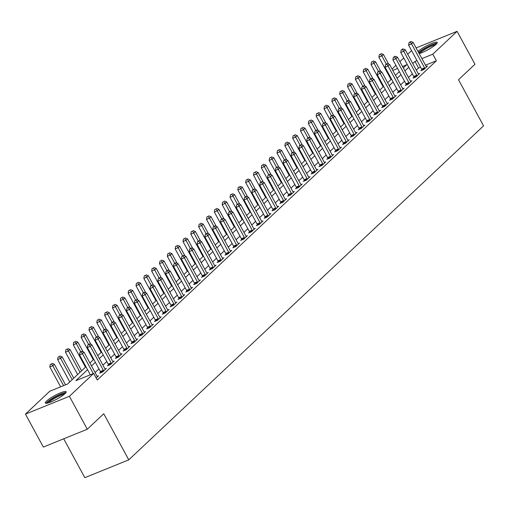 <?xml version="1.0" encoding="UTF-8"?>
<svg xmlns="http://www.w3.org/2000/svg" width="509" height="509" viewBox="0 0 509 509"><rect width="100%" height="100%" fill="white"/><g stroke="black" fill="none" stroke-linecap="round" stroke-linejoin="round"><path stroke-width="0.76" d="M417.997 51.39A11.872 2.042 151.5 0 1 429.291 44.499A11.872 2.042 151.5 0 1 437.231 42.393A11.872 2.042 151.5 0 1 436.067 44.296A11.872 2.042 151.5 0 1 419.206 53.617M65.006 393.629A11.872 2.042 151.5 0 1 53.693 400.723A11.872 2.042 151.5 0 1 45.301 403.052A11.872 2.042 151.5 0 1 46.465 401.143A11.872 2.042 151.5 0 1 57.778 394.049A11.872 2.042 151.5 0 1 66.17 391.72A11.872 2.042 151.5 0 1 65.006 393.629M63.708 438.79L84.825 477.677L128.783 459.85L483.55 125.857L458.514 79.748L474.967 64.255L457.082 31.323L432.796 54.189L421.91 58.599M128.783 459.85L103.747 413.734L87.293 429.227L43.335 447.055L25.45 414.122L49.736 391.256L67.557 384.028L85.945 366.722M392.038 69.001L395.907 65.356M399.877 61.627L403.745 57.981M407.709 54.247L411.577 50.607M87.542 369.668L75.879 380.649L93.701 373.421L97.276 380.013L436.372 60.775L425.486 65.19M420.58 67.182L418.551 68.002L416.317 70.102M412.354 73.837L408.485 77.483M404.515 81.211L400.647 84.857M396.683 88.591L392.814 92.231M388.851 95.966L384.976 99.611M381.012 103.34L377.144 106.985M373.18 110.72L369.311 114.36M365.341 118.094L361.473 121.734M357.509 125.468L353.64 129.114M349.67 132.849L345.802 136.488M341.838 140.223L337.97 143.862M334.006 147.597L330.131 151.243M326.167 154.971L322.299 158.617M318.335 162.352L314.467 165.991M310.496 169.726L306.628 173.372M302.664 177.1L298.796 180.746M294.826 184.481L290.957 188.12M286.993 191.855L283.125 195.501M279.161 199.229L275.286 202.875M271.322 206.609L267.454 210.249M263.49 213.984L259.622 217.623M255.652 221.358L251.783 225.003M247.819 228.738L243.951 232.378M239.981 236.112L236.112 239.752M232.149 243.487L228.28 247.132M224.316 250.861L220.442 254.506M216.478 258.241L212.609 261.88M208.645 265.615L204.777 269.261M200.807 272.989L196.938 276.635M192.975 280.37L189.106 284.009M185.136 287.744L181.268 291.39M177.304 295.118L173.435 298.764M169.472 302.499L165.597 306.138M161.633 309.873L157.765 313.512M153.801 317.247L149.932 320.893M145.962 324.621L142.094 328.267M138.13 332.002L134.261 335.641M130.291 339.376L126.423 343.021M122.459 346.75L118.591 350.396M114.627 354.13L110.752 357.77M106.788 361.505L102.92 365.15M98.956 368.879L95.088 372.524M96.188 378.009L98.53 375.807L97.174 376.355M100.648 372.219L99.63 373.18L102.602 371.971L106.362 368.433L105.013 368.98M108.487 364.845L107.463 365.799L110.434 364.597L114.194 361.059L112.845 361.606M116.319 357.464L115.301 358.425L118.273 357.223L122.033 353.679L120.678 354.226M124.158 350.09L123.133 351.051L126.105 349.848L129.865 346.305L128.516 346.852M131.99 342.716L130.972 343.677L133.943 342.468L137.704 338.93L136.348 339.478M139.822 335.336L138.804 336.296L141.776 335.094L145.536 331.55L144.187 332.103M147.661 327.961L146.643 328.922L149.608 327.72L153.368 324.176L152.019 324.723M155.493 320.587L154.475 321.548L157.446 320.339L161.207 316.802L159.858 317.349M163.332 313.207L162.307 314.168L165.279 312.965L169.039 309.427L167.69 309.975M171.164 305.833L170.146 306.793L173.117 305.591L176.877 302.047L175.522 302.594M179.003 298.459L177.978 299.419L180.949 298.21L184.71 294.673L183.361 295.22M186.835 291.084L185.817 292.039L188.788 290.836L192.548 287.299L191.193 287.846M194.667 283.704L193.649 284.665L196.62 283.462L200.381 279.918L199.032 280.465M202.506 276.33L201.488 277.29L204.453 276.082L208.213 272.544L206.864 273.091M210.338 268.956L209.32 269.916L212.291 268.707L216.051 265.17L214.703 265.717M218.176 261.575L217.152 262.536L220.123 261.333L223.884 257.789L222.535 258.343M226.009 254.201L224.991 255.162L227.962 253.959L231.722 250.415L230.367 250.962M233.841 246.827L232.823 247.788L235.794 246.579L239.554 243.041L238.206 243.588M241.68 239.446L240.662 240.407L243.633 239.205L247.393 235.661L246.038 236.214M249.512 232.072L248.494 233.033L251.465 231.83L255.225 228.286L253.876 228.834M257.35 224.698L256.332 225.659L259.297 224.45L263.058 220.912L261.709 221.46M265.183 217.318L264.165 218.278L267.136 217.076L270.896 213.538L269.547 214.085M273.021 209.943L271.997 210.904L274.968 209.702L278.728 206.158L277.38 206.705M280.853 202.569L279.835 203.53L282.807 202.321L286.567 198.784L285.212 199.331M288.686 195.195L287.668 196.15L290.639 194.947L294.399 191.409L293.05 191.957M296.524 187.815L295.506 188.775L298.471 187.573L302.238 184.029L300.883 184.576M304.357 180.441L303.339 181.401L306.31 180.192L310.07 176.655L308.721 177.202M312.195 173.066L311.171 174.027L314.142 172.818L317.902 169.281L316.553 169.828M320.027 165.686L319.009 166.647L321.981 165.444L325.741 161.9L324.386 162.454M327.866 158.312L326.842 159.272L329.813 158.07L333.573 154.526L332.224 155.073M335.698 150.938L334.68 151.898L337.652 150.689L341.412 147.152L340.057 147.699M343.53 143.557L342.512 144.518L345.484 143.315L349.244 139.771L347.895 140.325M351.369 136.183L350.351 137.144L353.316 135.941L357.083 132.397L355.727 132.944M359.201 128.809L358.183 129.77L361.155 128.561L364.915 125.023L363.566 125.57M367.04 121.435L366.016 122.389L368.987 121.187L372.747 117.649L371.398 118.196M374.872 114.054L373.854 115.015L376.825 113.812L380.586 110.268L379.23 110.816M382.711 106.68L381.686 107.641L384.658 106.432L388.418 102.894L387.069 103.442M390.543 99.306L389.525 100.26L392.496 99.058L396.256 95.52L394.901 96.067M398.375 91.925L397.357 92.886L400.329 91.684L404.089 88.14L402.74 88.687M406.214 84.551L405.196 85.512L408.161 84.303L411.927 80.766L410.572 81.313M414.046 77.177L413.028 78.138L415.999 76.929L419.76 73.391L418.411 73.939M421.885 69.797L420.86 70.757L423.832 69.555L427.592 66.011L426.243 66.564M87.293 429.227L69.409 396.288L25.45 414.122M416.12 47.935L457.082 31.323M436.372 60.775L432.796 54.189M93.701 373.421L69.409 396.288M416.998 60.59L414.975 61.417L412.742 63.517M408.778 67.252L404.903 70.891M400.939 74.626L397.071 78.271M393.107 82L389.239 85.646M385.268 89.38L381.4 93.02M377.436 96.755L373.568 100.4M369.604 104.129L365.729 107.774M361.765 111.509L357.897 115.149M353.933 118.883L350.065 122.523M346.095 126.257L342.226 129.903M338.262 133.632L334.394 137.277M330.424 141.012L326.555 144.651M322.591 148.386L318.723 152.032M314.759 155.76L310.884 159.406M306.921 163.141L303.052 166.78M299.088 170.515L295.22 174.161M291.25 177.889L287.381 181.535M283.418 185.27L279.549 188.909M275.579 192.644L271.711 196.283M267.747 200.018L263.878 203.664M259.914 207.398L256.04 211.038M252.076 214.773L248.207 218.412M244.244 222.147L240.375 225.792M236.405 229.521L232.537 233.167M228.573 236.901L224.704 240.541M220.734 244.275L216.866 247.921M212.902 251.65L209.034 255.295M205.07 259.03L201.195 262.669M197.231 266.404L193.363 270.05M189.399 273.778L185.531 277.424M181.56 281.159L177.692 284.798M173.728 288.533L169.86 292.172M165.889 295.907L162.021 299.553M158.057 303.288L154.189 306.927M150.225 310.662L146.35 314.301M142.386 318.036L138.518 321.682M134.554 325.41L130.686 329.056M126.716 332.791L122.847 336.43M118.883 340.165L115.015 343.81M111.045 347.539L107.176 351.185M103.212 354.919L99.344 358.559M95.38 362.293L91.505 365.939M403.306 67.945L406.659 64.789L402.504 66.469M397.593 68.467L392.802 70.407M89.908 362.987L93.777 359.348M97.741 355.613L101.609 351.967M105.579 348.232L109.448 344.593M113.412 340.858L117.28 337.219M121.25 333.484L125.119 329.838M129.082 326.11L132.951 322.464M136.915 318.729L140.789 315.09M144.753 311.355L148.622 307.71M152.585 303.981L156.454 300.335M160.424 296.601L164.292 292.961M168.256 289.227L172.125 285.581M176.089 281.852L179.963 278.207M183.927 274.472L187.796 270.833M191.759 267.098L195.634 263.458M199.598 259.724L203.466 256.078M207.43 252.343L211.299 248.704M215.269 244.969L219.137 241.33M223.101 237.595L226.969 233.949M230.933 230.221L234.808 226.575M238.772 222.84L242.64 219.201M246.604 215.466L250.473 211.82M254.443 208.092L258.311 204.446M262.275 200.711L266.143 197.072M270.114 193.337L273.982 189.692M277.946 185.963L281.814 182.317M285.778 178.583L289.653 174.943M293.617 171.209L297.485 167.569M301.449 163.834L305.317 160.189M309.287 156.454L313.156 152.815M317.12 149.08L320.988 145.44M324.958 141.706L328.827 138.06M332.791 134.331L336.659 130.686M340.623 126.951L344.498 123.312M348.461 119.577L352.33 115.931M356.294 112.203L360.162 108.557M364.132 104.822L368.001 101.183M371.964 97.448L375.833 93.802M379.803 90.074L383.671 86.428M387.635 82.693L391.504 79.054M395.468 75.319L399.342 71.68M418.551 68.002L414.975 61.417M93.293 373.587L82.483 353.679L84.055 352.203L97.073 376.183A1.521 0.821 67.9 0 0 97.384 376.635L97.505 376.768M90.322 374.789L79.519 354.888L82.483 353.679L81.135 351.884L81.764 351.299L79.945 352.368L81.135 351.884M79.945 352.368L79.519 354.888M84.055 352.203L81.764 351.299M65.534 384.849L54.348 364.253L52.783 365.729L49.812 366.932L60.622 386.84M51.434 363.935L50.245 364.419L51.434 363.935L52.783 365.729L63.593 385.637M52.058 363.343L54.348 364.253M49.812 366.932L50.245 364.419M103.62 371.016L103.562 370.819A1.521 0.821 67.9 0 0 103.34 370.285L90.322 346.305L91.887 344.828L104.905 368.809A1.521 0.821 67.9 0 0 105.217 369.254L105.344 369.394M100.795 372.709L100.591 372.022A1.521 0.821 67.9 0 0 100.368 371.487L87.351 347.507L90.322 346.305L88.967 344.51L89.597 343.919L87.783 344.994L88.967 344.51M87.783 344.994L87.351 347.507M91.887 344.828L89.597 343.919M111.458 363.636L111.395 363.439A1.521 0.821 67.9 0 0 111.172 362.904L98.154 338.93L99.726 337.454L112.743 361.428A1.521 0.821 67.9 0 0 113.055 361.88L113.176 362.02M108.633 365.328L108.423 364.648A1.521 0.821 67.9 0 0 108.207 364.113L95.183 340.133L98.154 338.93L96.805 337.136L97.429 336.544L95.616 337.613L96.805 337.136M95.616 337.613L95.183 340.133M99.726 337.454L97.429 336.544M119.291 356.262L119.233 356.065A1.521 0.821 67.9 0 0 119.011 355.53L105.993 331.55L107.558 330.074L120.576 354.054A1.521 0.821 67.9 0 0 120.888 354.506L121.015 354.639M116.466 357.954L116.262 357.267A1.521 0.821 67.9 0 0 116.039 356.733L103.022 332.759L105.993 331.55L104.638 329.756L105.268 329.17L103.454 330.239L104.638 329.756M103.454 330.239L103.022 332.759M107.558 330.074L105.268 329.17M73.76 378.193L62.187 356.879L60.616 358.355L57.651 359.558L69.79 381.922M59.267 356.561L58.077 357.038L59.267 356.561L60.616 358.355L72.189 379.669M59.897 355.969L62.187 356.879M57.651 359.558L58.077 357.038M81.593 370.813L70.019 349.498L68.454 350.975L65.483 352.183L77.629 374.548M67.099 349.18L65.915 349.664L67.099 349.18L68.454 350.975L80.028 372.289M67.729 348.595L70.019 349.498M65.483 352.183L65.915 349.664M83.126 351.84L77.858 342.124L76.286 343.6L73.315 344.803L85.461 367.174M74.938 341.806L73.748 342.29L74.938 341.806L76.286 343.6L80.702 351.725M75.561 341.215L77.858 342.124M73.315 344.803L73.748 342.29M127.123 348.888L127.065 348.69A1.521 0.821 67.9 0 0 126.843 348.156L113.825 324.176L115.39 322.7L128.414 346.68A1.521 0.821 67.9 0 0 128.726 347.125L128.847 347.265M124.298 350.58L124.094 349.893A1.521 0.821 67.9 0 0 123.872 349.359L110.854 325.378L113.825 324.176L112.476 322.382L113.1 321.79L111.286 322.865L112.476 322.382M111.286 322.865L110.854 325.378M115.39 322.7L113.1 321.79M90.965 344.459L85.69 334.75L84.125 336.226L81.154 337.429L93.3 359.793M82.77 334.432L81.586 334.909L82.77 334.432L84.125 336.226L88.534 344.351M83.4 333.84L85.69 334.75M81.154 337.429L81.586 334.909M47.242 403.179A10.275 1.769 151.5 0 1 53.789 397.828A10.275 1.769 151.5 0 1 63.981 393.362A10.275 1.769 151.5 0 1 65.222 393.419M64.179 394.348A9.512 1.642 -28.5 0 0 63.771 394.399A9.512 1.642 -28.5 0 0 55.468 397.885A9.512 1.642 -28.5 0 0 48.584 402.816M65.973 392.534A11.796 2.03 -28.5 0 0 65.12 392.611A11.796 2.03 -28.5 0 0 54.406 397.166A11.796 2.03 -28.5 0 0 46.096 403.332M418.818 52.904A10.275 1.769 151.5 0 1 419.352 52.363A10.275 1.769 151.5 0 1 428.731 46.414A10.275 1.769 151.5 0 1 436.283 44.086M435.246 45.015A9.512 1.642 -28.5 0 0 427.827 47.859A9.512 1.642 -28.5 0 0 420.3 52.777A9.512 1.642 -28.5 0 0 419.651 53.483M437.034 43.208A11.796 2.03 -28.5 0 0 428.33 46.319A11.796 2.03 -28.5 0 0 418.583 52.465M134.961 341.507L134.904 341.31A1.521 0.821 67.9 0 0 134.681 340.776L121.664 316.802L123.229 315.326L136.247 339.306A1.521 0.821 67.9 0 0 136.558 339.751L136.679 339.891M132.136 343.2L131.933 342.519A1.521 0.821 67.9 0 0 131.71 341.984L118.692 318.004L121.664 316.802L120.309 315.007L120.938 314.416L119.119 315.491L120.309 315.007M119.119 315.491L118.692 318.004M123.229 315.326L120.938 314.416M142.794 334.133L142.736 333.936A1.521 0.821 67.9 0 0 142.514 333.401L129.496 309.421L131.061 307.951L144.079 331.925A1.521 0.821 67.9 0 0 144.397 332.377L144.518 332.511M139.969 335.825L139.765 335.138A1.521 0.821 67.9 0 0 139.542 334.604L126.525 310.63L129.496 309.421L128.147 307.627L128.771 307.042L126.957 308.11L128.147 307.627M126.957 308.11L126.525 310.63M131.061 307.951L128.771 307.042M150.632 326.759L150.569 326.562A1.521 0.821 67.9 0 0 150.352 326.027L137.328 302.047L138.9 300.571L151.917 324.551A1.521 0.821 67.9 0 0 152.229 324.997L152.35 325.136M147.807 328.451L147.604 327.764A1.521 0.821 67.9 0 0 147.381 327.23L134.363 303.249L137.328 302.047L135.979 300.253L136.609 299.661L134.79 300.736L135.979 300.253M134.79 300.736L134.363 303.249M138.9 300.571L136.609 299.661M158.464 319.378L158.407 319.181A1.521 0.821 67.9 0 0 158.184 318.647L145.167 294.673L146.732 293.197L159.75 317.177A1.521 0.821 67.9 0 0 160.061 317.622L160.189 317.762M155.639 321.071L155.436 320.39A1.521 0.821 67.9 0 0 155.213 319.856L142.196 295.875L145.167 294.673L143.812 292.879L144.441 292.287L142.628 293.362L143.812 292.879M142.628 293.362L142.196 295.875M146.732 293.197L144.441 292.287M166.303 312.004L166.239 311.807A1.521 0.821 67.9 0 0 166.017 311.273L152.999 287.292L154.571 285.823L167.588 309.796A1.521 0.821 67.9 0 0 167.9 310.248L168.021 310.382M163.472 313.697L163.268 313.016A1.521 0.821 67.9 0 0 163.052 312.481L150.028 288.501L152.999 287.292L151.65 285.504L152.274 284.913L150.46 285.982L151.65 285.504M150.46 285.982L150.028 288.501M154.571 285.823L152.274 284.913M98.797 337.085L93.522 327.37L91.957 328.846L88.986 330.055L101.132 352.419M90.608 327.052L89.419 327.535L90.608 327.052L91.957 328.846L96.373 336.977M91.232 326.466L93.522 327.37M88.986 330.055L89.419 327.535M106.635 329.711L101.361 319.996L99.796 321.472L96.825 322.674L108.964 345.045M98.441 319.677L97.251 320.161L98.441 319.677L99.796 321.472L104.205 329.597M99.07 319.086L101.361 319.996M96.825 322.674L97.251 320.161M114.468 322.337L109.193 312.621L107.628 314.098L104.657 315.3L116.803 337.671M106.279 312.303L105.089 312.781L106.279 312.303L107.628 314.098L112.037 322.222M106.903 311.712L109.193 312.621M104.657 315.3L105.089 312.781M122.306 314.956L117.032 305.247L115.46 306.717L112.495 307.926L124.635 330.29M114.111 304.923L112.922 305.406L114.111 304.923L115.46 306.717L119.876 314.848M114.741 304.337L117.032 305.247M112.495 307.926L112.922 305.406M130.139 307.582L124.864 297.867L123.299 299.343L120.328 300.545L132.474 322.916M121.944 297.549L120.76 298.032L121.944 297.549L123.299 299.343L127.708 307.468M122.574 296.957L124.864 297.867M120.328 300.545L120.76 298.032M174.135 304.63L174.078 304.433A1.521 0.821 67.9 0 0 173.855 303.898L160.838 279.918L162.403 278.442L175.42 302.422A1.521 0.821 67.9 0 0 175.732 302.874L175.859 303.008M171.31 306.323L171.107 305.635A1.521 0.821 67.9 0 0 170.884 305.101L157.866 281.127L160.838 279.918L159.482 278.124L160.112 277.532L158.299 278.608L159.482 278.124M158.299 278.608L157.866 281.127M162.403 278.442L160.112 277.532M137.971 300.208L132.696 290.493L131.131 291.969L128.16 293.171L140.306 315.542M129.782 290.175L128.592 290.658L129.782 290.175L131.131 291.969L135.547 300.094M130.406 289.583L132.696 290.493M128.16 293.171L128.592 290.658M181.968 297.25L181.91 297.059A1.521 0.821 67.9 0 0 181.688 296.524L168.67 272.544L170.235 271.068L183.259 295.048A1.521 0.821 67.9 0 0 183.571 295.494L183.692 295.634M179.143 298.942L178.939 298.261A1.521 0.821 67.9 0 0 178.716 297.727L165.699 273.747L168.67 272.544L167.321 270.75L167.945 270.158L166.131 271.233L167.321 270.75M166.131 271.233L165.699 273.747M170.235 271.068L167.945 270.158M145.809 292.828L140.535 283.119L138.97 284.588L135.998 285.797L148.144 308.161M137.615 282.8L136.431 283.278L137.615 282.8L138.97 284.588L143.379 292.72M138.244 282.209L140.535 283.119M135.998 285.797L136.431 283.278M189.806 289.875L189.749 289.678A1.521 0.821 67.9 0 0 189.526 289.144L176.502 265.17L178.074 263.694L191.091 287.668A1.521 0.821 67.9 0 0 191.403 288.119L191.524 288.253M186.981 291.568L186.778 290.887A1.521 0.821 67.9 0 0 186.555 290.353L173.537 266.372L176.502 265.17L175.153 263.376L175.783 262.784L173.963 263.853L175.153 263.376M173.963 263.853L173.537 266.372M178.074 263.694L175.783 262.784M153.642 285.454L148.367 275.738L146.802 277.214L143.831 278.417L155.977 300.787M145.453 275.42L144.263 275.903L145.453 275.42L146.802 277.214L151.218 285.339M146.077 274.828L148.367 275.738M143.831 278.417L144.263 275.903M197.638 282.501L197.581 282.304A1.521 0.821 67.9 0 0 197.358 281.77L184.341 257.789L185.906 256.313L198.924 280.294A1.521 0.821 67.9 0 0 199.242 280.745L199.363 280.879M194.813 284.194L194.61 283.507A1.521 0.821 67.9 0 0 194.387 282.972L181.369 258.998L184.341 257.789L182.992 255.995L183.615 255.41L181.802 256.479L182.992 255.995M181.802 256.479L181.369 258.998M185.906 256.313L183.615 255.41M161.48 278.079L156.206 268.364L154.634 269.84L151.669 271.043L163.809 293.413M153.285 268.046L152.096 268.529L153.285 268.046L154.634 269.84L159.05 277.965M153.915 267.454L156.206 268.364M151.669 271.043L152.096 268.529M205.477 275.127L205.413 274.93A1.521 0.821 67.9 0 0 205.197 274.396L192.173 250.415L193.744 248.939L206.762 272.919A1.521 0.821 67.9 0 0 207.074 273.365L207.195 273.505M202.652 276.82L202.448 276.132A1.521 0.821 67.9 0 0 202.226 275.598L189.208 251.618L192.173 250.415L190.824 248.621L191.454 248.029L189.634 249.105L190.824 248.621M189.634 249.105L189.208 251.618M193.744 248.939L191.454 248.029M169.312 270.699L164.038 260.99L162.473 262.466L159.502 263.668L171.648 286.033M161.124 260.672L159.934 261.149L161.124 260.672L162.473 262.466L166.882 270.591M161.747 260.08L164.038 260.99M159.502 263.668L159.934 261.149M213.309 267.747L213.252 267.549A1.521 0.821 67.9 0 0 213.029 267.015L200.012 243.041L201.577 241.565L214.594 265.539A1.521 0.821 67.9 0 0 214.906 265.991L215.033 266.131M210.484 269.439L210.281 268.758A1.521 0.821 67.9 0 0 210.058 268.224L197.04 244.244L200.012 243.041L198.656 241.247L199.286 240.655L197.473 241.724L198.656 241.247M197.473 241.724L197.04 244.244M201.577 241.565L199.286 240.655M177.151 263.325L171.877 253.609L170.305 255.085L167.334 256.294L179.48 278.658M168.956 253.291L167.766 253.775L168.956 253.291L170.305 255.085L174.721 263.217M169.586 252.706L171.877 253.609M167.334 256.294L167.766 253.775M221.141 260.373L221.084 260.175A1.521 0.821 67.9 0 0 220.861 259.641L207.844 235.661L209.409 234.185L222.433 258.165A1.521 0.821 67.9 0 0 222.745 258.617L222.866 258.75M218.316 262.065L218.113 261.378A1.521 0.821 67.9 0 0 217.897 260.843L204.873 236.87L207.844 235.661L206.495 233.866L207.118 233.281L205.305 234.35L206.495 233.866M205.305 234.35L204.873 236.87M209.409 234.185L207.118 233.281M228.98 252.998L228.923 252.801A1.521 0.821 67.9 0 0 228.7 252.267L215.682 228.286L217.248 226.81L230.265 250.791A1.521 0.821 67.9 0 0 230.577 251.236L230.698 251.376M226.155 254.691L225.951 254.004A1.521 0.821 67.9 0 0 225.729 253.469L212.711 229.489L215.682 228.286L214.327 226.492L214.957 225.901L213.144 226.976L214.327 226.492M213.144 226.976L212.711 229.489M217.248 226.81L214.957 225.901M236.812 245.618L236.755 245.421A1.521 0.821 67.9 0 0 236.532 244.886L223.515 220.912L225.08 219.436L238.104 243.417A1.521 0.821 67.9 0 0 238.416 243.862L238.536 244.002M233.987 247.31L233.784 246.63A1.521 0.821 67.9 0 0 233.561 246.095L220.543 222.115L223.515 220.912L222.166 219.118L222.789 218.526L220.976 219.602L222.166 219.118M220.976 219.602L220.543 222.115M225.08 219.436L222.789 218.526M244.651 238.244L244.594 238.047A1.521 0.821 67.9 0 0 244.371 237.512L231.347 213.532L232.918 212.062L245.936 236.036A1.521 0.821 67.9 0 0 246.248 236.488L246.369 236.621M241.826 239.936L241.622 239.249A1.521 0.821 67.9 0 0 241.4 238.715L228.382 214.741L231.347 213.532L229.998 211.738L230.628 211.152L228.808 212.221L229.998 211.738M228.808 212.221L228.382 214.741M232.918 212.062L230.628 211.152M252.483 230.87L252.426 230.672A1.521 0.821 67.9 0 0 252.203 230.138L239.185 206.158L240.751 204.682L253.768 228.662A1.521 0.821 67.9 0 0 254.08 229.114L254.207 229.247M249.658 232.562L249.455 231.875A1.521 0.821 67.9 0 0 249.232 231.341L236.214 207.36L239.185 206.158L237.837 204.363L238.46 203.772L236.647 204.847L237.837 204.363M236.647 204.847L236.214 207.36M240.751 204.682L238.46 203.772M260.322 223.489L260.258 223.292A1.521 0.821 67.9 0 0 260.042 222.757L247.018 198.784L248.589 197.307L261.607 221.288A1.521 0.821 67.9 0 0 261.919 221.733L262.04 221.873M257.497 225.182L257.293 224.501A1.521 0.821 67.9 0 0 257.07 223.966L244.046 199.986L247.018 198.784L245.669 196.989L246.299 196.398L244.479 197.473L245.669 196.989M244.479 197.473L244.046 199.986M248.589 197.307L246.299 196.398M268.154 216.115L268.097 215.918A1.521 0.821 67.9 0 0 267.874 215.383L254.856 191.403L256.421 189.933L269.439 213.907A1.521 0.821 67.9 0 0 269.751 214.359L269.878 214.493M265.329 217.807L265.125 217.127A1.521 0.821 67.9 0 0 264.903 216.592L251.885 192.612L254.856 191.403L253.501 189.615L254.131 189.024L252.318 190.092L253.501 189.615M252.318 190.092L251.885 192.612M256.421 189.933L254.131 189.024M275.986 208.741L275.929 208.544A1.521 0.821 67.9 0 0 275.706 208.009L262.689 184.029L264.254 182.553L277.278 206.533A1.521 0.821 67.9 0 0 277.59 206.985L277.71 207.118M273.161 210.433L272.958 209.746A1.521 0.821 67.9 0 0 272.741 209.212L259.717 185.238L262.689 184.029L261.34 182.235L261.963 181.649L260.15 182.718L261.34 182.235M260.15 182.718L259.717 185.238M264.254 182.553L261.963 181.649M283.825 201.367L283.767 201.17A1.521 0.821 67.9 0 0 283.545 200.635L270.527 176.655L272.092 175.179L285.11 199.159A1.521 0.821 67.9 0 0 285.422 199.604L285.543 199.744M281 203.053L280.796 202.372A1.521 0.821 67.9 0 0 280.574 201.838L267.556 177.857L270.527 176.655L269.172 174.861L269.802 174.269L267.988 175.344L269.172 174.861M267.988 175.344L267.556 177.857M272.092 175.179L269.802 174.269M291.657 193.986L291.6 193.789A1.521 0.821 67.9 0 0 291.377 193.255L278.359 169.281L279.925 167.805L292.949 191.778A1.521 0.821 67.9 0 0 293.26 192.23L293.381 192.364M288.832 195.679L288.628 194.998A1.521 0.821 67.9 0 0 288.406 194.463L275.388 170.483L278.359 169.281L277.011 167.486L277.634 166.895L275.821 167.964L277.011 167.486M275.821 167.964L275.388 170.483M279.925 167.805L277.634 166.895M299.496 186.612L299.438 186.415A1.521 0.821 67.9 0 0 299.216 185.88L286.192 161.9L287.763 160.424L300.781 184.404A1.521 0.821 67.9 0 0 301.093 184.856L301.213 184.99M296.671 188.305L296.467 187.617A1.521 0.821 67.9 0 0 296.244 187.083L283.227 163.109L286.192 161.9L284.843 160.106L285.473 159.521L283.653 160.589L284.843 160.106M283.653 160.589L283.227 163.109M287.763 160.424L285.473 159.521M307.328 179.238L307.271 179.041A1.521 0.821 67.9 0 0 307.048 178.506L294.03 154.526L295.595 153.05L308.613 177.03A1.521 0.821 67.9 0 0 308.925 177.476L309.052 177.616M304.503 180.93L304.299 180.243A1.521 0.821 67.9 0 0 304.077 179.709L291.059 155.729L294.03 154.526L292.681 152.732L293.305 152.14L291.492 153.215L292.681 152.732M291.492 153.215L291.059 155.729M295.595 153.05L293.305 152.14M315.166 171.857L315.103 171.66A1.521 0.821 67.9 0 0 314.886 171.126L301.862 147.152L303.434 145.676L316.452 169.65A1.521 0.821 67.9 0 0 316.763 170.101L316.884 170.241M312.341 173.55L312.138 172.869A1.521 0.821 67.9 0 0 311.915 172.335L298.891 148.354L301.862 147.152L300.514 145.358L301.137 144.766L299.324 145.835L300.514 145.358M299.324 145.835L298.891 148.354M303.434 145.676L301.137 144.766M322.999 164.483L322.941 164.286A1.521 0.821 67.9 0 0 322.719 163.752L309.701 139.771L311.266 138.295L324.284 162.276A1.521 0.821 67.9 0 0 324.596 162.727L324.723 162.861M320.174 166.176L319.97 165.489A1.521 0.821 67.9 0 0 319.747 164.954L306.73 140.98L309.701 139.771L308.346 137.977L308.976 137.392L307.162 138.461L308.346 137.977M307.162 138.461L306.73 140.98M311.266 138.295L308.976 137.392M330.831 157.109L330.774 156.912A1.521 0.821 67.9 0 0 330.551 156.378L317.533 132.397L319.098 130.921L332.123 154.901A1.521 0.821 67.9 0 0 332.434 155.347L332.555 155.487M328.006 158.802L327.802 158.114A1.521 0.821 67.9 0 0 327.586 157.58L314.562 133.6L317.533 132.397L316.184 130.603L316.808 130.011L314.995 131.087L316.184 130.603M314.995 131.087L314.562 133.6M319.098 130.921L316.808 130.011M338.67 149.729L338.612 149.531A1.521 0.821 67.9 0 0 338.39 148.997L325.372 125.023L326.937 123.547L339.955 147.527A1.521 0.821 67.9 0 0 340.266 147.973L340.387 148.113M335.845 151.421L335.641 150.74A1.521 0.821 67.9 0 0 335.418 150.206L322.401 126.226L325.372 125.023L324.017 123.229L324.647 122.637L322.833 123.712L324.017 123.229M322.833 123.712L322.401 126.226M326.937 123.547L324.647 122.637M346.502 142.355L346.444 142.157A1.521 0.821 67.9 0 0 346.222 141.623L333.204 117.643L334.769 116.173L347.793 140.147A1.521 0.821 67.9 0 0 348.105 140.599L348.226 140.732M343.677 144.047L343.473 143.36A1.521 0.821 67.9 0 0 343.251 142.825L330.233 118.852L333.204 117.643L331.855 115.848L332.479 115.263L330.665 116.332L331.855 115.848M330.665 116.332L330.233 118.852M334.769 116.173L332.479 115.263M354.34 134.98L354.277 134.783A1.521 0.821 67.9 0 0 354.06 134.249L341.036 110.268L342.608 108.792L355.626 132.773A1.521 0.821 67.9 0 0 355.937 133.224L356.058 133.358M351.515 136.673L351.312 135.986A1.521 0.821 67.9 0 0 351.089 135.451L338.071 111.471L341.036 110.268L339.688 108.474L340.317 107.883L338.498 108.958L339.688 108.474M338.498 108.958L338.071 111.471M342.608 108.792L340.317 107.883M184.983 255.951L179.709 246.235L178.144 247.711L175.172 248.914L187.318 271.284M176.788 245.917L175.605 246.401L176.788 245.917L178.144 247.711L182.553 255.836M177.418 245.325L179.709 246.235M175.172 248.914L175.605 246.401M192.816 248.57L187.541 238.861L185.976 240.337L183.005 241.54L195.151 263.904M184.627 238.543L183.437 239.02L184.627 238.543L185.976 240.337L190.391 248.462M185.251 237.951L187.541 238.861M183.005 241.54L183.437 239.02M200.654 241.196L195.38 231.48L193.814 232.957L190.843 234.165L202.989 256.53M192.459 231.162L191.276 231.646L192.459 231.162L193.814 232.957L198.224 241.088M193.089 230.577L195.38 231.48M190.843 234.165L191.276 231.646M208.486 233.822L203.212 224.106L201.647 225.582L198.675 226.785L210.821 249.156M200.298 223.788L199.108 224.272L200.298 223.788L201.647 225.582L206.062 233.707M200.921 223.197L203.212 224.106M198.675 226.785L199.108 224.272M216.325 226.448L211.05 216.732L209.479 218.208L206.514 219.411L218.654 241.781M208.13 216.414L206.94 216.891L208.13 216.414L209.479 218.208L213.895 226.333M208.76 215.822L211.05 216.732M206.514 219.411L206.94 216.891M224.157 219.067L218.883 209.358L217.318 210.828L214.346 212.037L226.492 234.401M215.969 209.034L214.779 209.517L215.969 209.034L217.318 210.828L221.727 218.959M216.592 208.448L218.883 209.358M214.346 212.037L214.779 209.517M231.996 211.693L226.721 201.978L225.15 203.454L222.178 204.656L234.325 227.027M223.801 201.659L222.611 202.143L223.801 201.659L225.15 203.454L229.565 211.579M224.431 201.068L226.721 201.978M222.178 204.656L222.611 202.143M239.828 204.319L234.554 194.603L232.988 196.08L230.017 197.282L242.163 219.653M231.633 194.285L230.45 194.769L231.633 194.285L232.988 196.08L237.398 204.204M232.263 193.694L234.554 194.603M230.017 197.282L230.45 194.769M247.66 196.938L242.386 187.229L240.821 188.699L237.849 189.908L249.995 212.272M239.472 186.911L238.282 187.388L239.472 186.911L240.821 188.699L245.236 196.83M240.095 186.319L242.386 187.229M237.849 189.908L238.282 187.388M255.499 189.564L250.224 179.849L248.659 181.325L245.688 182.534L257.834 204.898M247.304 179.531L246.121 180.014L247.304 179.531L248.659 181.325L253.068 189.45M247.934 178.939L250.224 179.849M245.688 182.534L246.121 180.014M263.331 182.19L258.057 172.475L256.491 173.951L253.52 175.153L265.666 197.524M255.143 172.157L253.953 172.64L255.143 172.157L256.491 173.951L260.907 182.076M255.766 171.565L258.057 172.475M253.52 175.153L253.953 172.64M271.17 174.81L265.895 165.101L264.324 166.577L261.359 167.779L273.498 190.143M262.975 164.782L261.785 165.26L262.975 164.782L264.324 166.577L268.739 174.702M263.605 164.191L265.895 165.101M261.359 167.779L261.785 165.26M279.002 167.436L273.727 157.72L272.162 159.196L269.191 160.405L281.337 182.769M270.813 157.402L269.624 157.885L270.813 157.402L272.162 159.196L276.572 167.327M271.437 156.817L273.727 157.72M269.191 160.405L269.624 157.885M286.841 160.061L281.566 150.346L279.995 151.822L277.023 153.024L289.169 175.395M278.646 150.028L277.456 150.511L278.646 150.028L279.995 151.822L284.41 159.947M279.269 149.436L281.566 150.346M277.023 153.024L277.456 150.511M294.673 152.687L289.398 142.972L287.833 144.448L284.862 145.65L297.008 168.021M286.478 142.654L285.294 143.131L286.478 142.654L287.833 144.448L292.242 152.573M287.108 142.062L289.398 142.972M284.862 145.65L285.294 143.131M302.505 145.307L297.231 135.591L295.665 137.067L292.694 138.276L304.84 160.64M294.317 135.273L293.127 135.757L294.317 135.273L295.665 137.067L300.081 145.199M294.94 134.688L297.231 135.591M292.694 138.276L293.127 135.757M310.344 137.933L305.069 128.217L303.504 129.693L300.533 130.896L312.679 153.266M302.149 127.899L300.965 128.383L302.149 127.899L303.504 129.693L307.913 137.818M302.779 127.307L305.069 128.217M300.533 130.896L300.965 128.383M318.176 130.558L312.901 120.843L311.336 122.319L308.365 123.522L320.511 145.892M309.987 120.525L308.798 121.008L309.987 120.525L311.336 122.319L315.752 130.444M310.611 119.933L312.901 120.843M308.365 123.522L308.798 121.008M362.173 127.6L362.115 127.403A1.521 0.821 67.9 0 0 361.893 126.868L348.875 102.894L350.44 101.418L363.458 125.399A1.521 0.821 67.9 0 0 363.77 125.844L363.897 125.984M359.348 129.292L359.144 128.612A1.521 0.821 67.9 0 0 358.921 128.077L345.904 104.097L348.875 102.894L347.526 101.1L348.15 100.508L346.336 101.584L347.526 101.1M346.336 101.584L345.904 104.097M350.44 101.418L348.15 100.508M326.014 123.178L320.74 113.469L319.168 114.939L316.204 116.147L328.343 138.512M317.82 113.144L316.63 113.628L317.82 113.144L319.168 114.939L323.584 123.07M318.449 112.559L320.74 113.469M316.204 116.147L316.63 113.628M370.011 120.226L369.948 120.029A1.521 0.821 67.9 0 0 369.731 119.494L356.707 95.52L358.279 94.044L371.296 118.018A1.521 0.821 67.9 0 0 371.608 118.47L371.729 118.603M367.186 121.918L366.983 121.237A1.521 0.821 67.9 0 0 366.76 120.703L353.736 96.723L356.707 95.52L355.358 93.726L355.982 93.134L354.169 94.203L355.358 93.726M354.169 94.203L353.736 96.723M358.279 94.044L355.982 93.134M333.847 115.804L328.572 106.088L327.007 107.564L324.036 108.767L336.182 131.137M325.658 105.77L324.468 106.254L325.658 105.77L327.007 107.564L331.416 115.689M326.282 105.178L328.572 106.088M324.036 108.767L324.468 106.254M377.843 112.852L377.786 112.654A1.521 0.821 67.9 0 0 377.563 112.12L364.546 88.14L366.111 86.664L379.129 110.644A1.521 0.821 67.9 0 0 379.44 111.096L379.568 111.229M375.018 114.544L374.815 113.857A1.521 0.821 67.9 0 0 374.592 113.322L361.575 89.349L364.546 88.14L363.191 86.345L363.82 85.76L362.007 86.829L363.191 86.345M362.007 86.829L361.575 89.349M366.111 86.664L363.82 85.76M341.685 108.43L336.411 98.714L334.839 100.19L331.868 101.393L344.014 123.763M333.49 98.396L332.301 98.88L333.49 98.396L334.839 100.19L339.255 108.315M334.114 97.804L336.411 98.714M331.868 101.393L332.301 98.88M385.676 105.478L385.618 105.28A1.521 0.821 67.9 0 0 385.396 104.746L372.378 80.766L373.943 79.289L386.967 103.27A1.521 0.821 67.9 0 0 387.279 103.715L387.4 103.855M382.851 107.17L382.647 106.483A1.521 0.821 67.9 0 0 382.431 105.948L369.407 81.968L372.378 80.766L371.029 78.971L371.653 78.38L369.839 79.455L371.029 78.971M369.839 79.455L369.407 81.968M373.943 79.289L371.653 78.38M349.518 101.049L344.243 91.34L342.678 92.81L339.707 94.019L351.853 116.383M341.323 91.022L340.139 91.499L341.323 91.022L342.678 92.81L347.087 100.941M341.953 90.43L344.243 91.34M339.707 94.019L340.139 91.499M393.514 98.097L393.457 97.9A1.521 0.821 67.9 0 0 393.234 97.365L380.217 73.391L381.782 71.915L394.799 95.889A1.521 0.821 67.9 0 0 395.111 96.341L395.232 96.475M390.689 99.789L390.486 99.109A1.521 0.821 67.9 0 0 390.263 98.574L377.245 74.594L380.217 73.391L378.861 71.597L379.491 71.005L377.672 72.074L378.861 71.597M377.672 72.074L377.245 74.594M381.782 71.915L379.491 71.005M357.35 93.675L352.075 83.96L350.51 85.436L347.539 86.645L359.685 109.009M349.161 83.641L347.971 84.125L349.161 83.641L350.51 85.436L354.926 93.561M349.785 83.05L352.075 83.96M347.539 86.645L347.971 84.125M401.346 90.723L401.289 90.526A1.521 0.821 67.9 0 0 401.067 89.991L388.049 66.011L389.614 64.535L402.632 88.515A1.521 0.821 67.9 0 0 402.95 88.967L403.071 89.1M398.522 92.415L398.318 91.728A1.521 0.821 67.9 0 0 398.095 91.194L385.078 67.22L388.049 66.011L386.7 64.217L387.324 63.631L385.51 64.7L386.7 64.217M385.51 64.7L385.078 67.22M389.614 64.535L387.324 63.631M365.188 86.301L359.914 76.585L358.349 78.062L355.377 79.264L367.517 101.635M356.994 76.267L355.804 76.751L356.994 76.267L358.349 78.062L362.758 86.186M357.623 75.676L359.914 76.585M355.377 79.264L355.804 76.751M409.185 83.349L409.121 83.152A1.521 0.821 67.9 0 0 408.905 82.617L395.881 58.637L397.453 57.161L410.47 81.141A1.521 0.821 67.9 0 0 410.782 81.586L410.903 81.726M406.36 85.041L406.157 84.354A1.521 0.821 67.9 0 0 405.934 83.82L392.916 59.839L395.881 58.637L394.532 56.843L395.162 56.251L393.342 57.326L394.532 56.843M393.342 57.326L392.916 59.839M397.453 57.161L395.162 56.251M373.021 78.92L367.746 69.211L366.181 70.687L363.21 71.89L375.356 94.254M364.832 68.893L363.642 69.37L364.832 68.893L366.181 70.687L370.597 78.812M365.456 68.301L367.746 69.211M363.21 71.89L363.642 69.37M417.017 75.968L416.96 75.771A1.521 0.821 67.9 0 0 416.737 75.237L403.72 51.263L405.285 49.787L418.303 73.76A1.521 0.821 67.9 0 0 418.614 74.212L418.742 74.352M414.192 77.661L413.989 76.98A1.521 0.821 67.9 0 0 413.766 76.445L400.748 52.465L403.72 51.263L402.371 49.468L402.994 48.877L401.181 49.946L402.371 49.468M401.181 49.946L400.748 52.465M405.285 49.787L402.994 48.877M380.859 71.546L375.585 61.831L374.013 63.307L371.048 64.516L383.188 86.88M372.664 61.513L371.475 61.996L372.664 61.513L374.013 63.307L378.429 71.438M373.294 60.927L375.585 61.831M371.048 64.516L371.475 61.996M424.856 68.594L424.792 68.397A1.521 0.821 67.9 0 0 424.57 67.862L411.552 43.882L413.123 42.412L426.141 66.386A1.521 0.821 67.9 0 0 426.453 66.838L426.574 66.972M422.031 70.287L421.821 69.599A1.521 0.821 67.9 0 0 421.605 69.065L408.581 45.091L411.552 43.882L410.203 42.088L410.827 41.503L409.013 42.571L410.203 42.088M409.013 42.571L408.581 45.091M413.123 42.412L410.827 41.503M388.691 64.172L383.417 54.457L381.852 55.933L378.881 57.135L391.027 79.506M380.503 54.139L379.313 54.622L380.503 54.139L381.852 55.933L386.261 64.058M381.126 53.547L383.417 54.457M378.881 57.135L379.313 54.622M103.562 370.819L100.591 372.022M103.34 370.285L100.368 371.487M111.395 363.439L108.423 364.648M111.172 362.904L108.207 364.113M119.233 356.065L116.262 357.267M119.011 355.53L116.039 356.733M127.065 348.69L124.094 349.893M126.843 348.156L123.872 349.359M134.904 341.31L131.933 342.519M134.681 340.776L131.71 341.984M142.736 333.936L139.765 335.138M142.514 333.401L139.542 334.604M150.569 326.562L147.604 327.764M150.352 326.027L147.381 327.23M158.407 319.181L155.436 320.39M158.184 318.647L155.213 319.856M166.239 311.807L163.268 313.016M166.017 311.273L163.052 312.481M174.078 304.433L171.107 305.635M173.855 303.898L170.884 305.101M181.91 297.059L178.939 298.261M181.688 296.524L178.716 297.727M189.749 289.678L186.778 290.887M189.526 289.144L186.555 290.353M197.581 282.304L194.61 283.507M197.358 281.77L194.387 282.972M205.413 274.93L202.448 276.132M205.197 274.396L202.226 275.598M213.252 267.549L210.281 268.758M213.029 267.015L210.058 268.224M221.084 260.175L218.113 261.378M220.861 259.641L217.897 260.843M228.923 252.801L225.951 254.004M228.7 252.267L225.729 253.469M236.755 245.421L233.784 246.63M236.532 244.886L233.561 246.095M244.594 238.047L241.622 239.249M244.371 237.512L241.4 238.715M252.426 230.672L249.455 231.875M252.203 230.138L249.232 231.341M260.258 223.292L257.293 224.501M260.042 222.757L257.07 223.966M268.097 215.918L265.125 217.127M267.874 215.383L264.903 216.592M275.929 208.544L272.958 209.746M275.706 208.009L272.741 209.212M283.767 201.17L280.796 202.372M283.545 200.635L280.574 201.838M291.6 193.789L288.628 194.998M291.377 193.255L288.406 194.463M299.438 186.415L296.467 187.617M299.216 185.88L296.244 187.083M307.271 179.041L304.299 180.243M307.048 178.506L304.077 179.709M315.103 171.66L312.138 172.869M314.886 171.126L311.915 172.335M322.941 164.286L319.97 165.489M322.719 163.752L319.747 164.954M330.774 156.912L327.802 158.114M330.551 156.378L327.586 157.58M338.612 149.531L335.641 150.74M338.39 148.997L335.418 150.206M346.444 142.157L343.473 143.36M346.222 141.623L343.251 142.825M354.277 134.783L351.312 135.986M354.06 134.249L351.089 135.451M362.115 127.403L359.144 128.612M361.893 126.868L358.921 128.077M369.948 120.029L366.983 121.237M369.731 119.494L366.76 120.703M377.786 112.654L374.815 113.857M377.563 112.12L374.592 113.322M385.618 105.28L382.647 106.483M385.396 104.746L382.431 105.948M393.457 97.9L390.486 99.109M393.234 97.365L390.263 98.574M401.289 90.526L398.318 91.728M401.067 89.991L398.095 91.194M409.121 83.152L406.157 84.354M408.905 82.617L405.934 83.82M416.96 75.771L413.989 76.98M416.737 75.237L413.766 76.445M424.792 68.397L421.821 69.599M424.57 67.862L421.605 69.065"/></g></svg>
